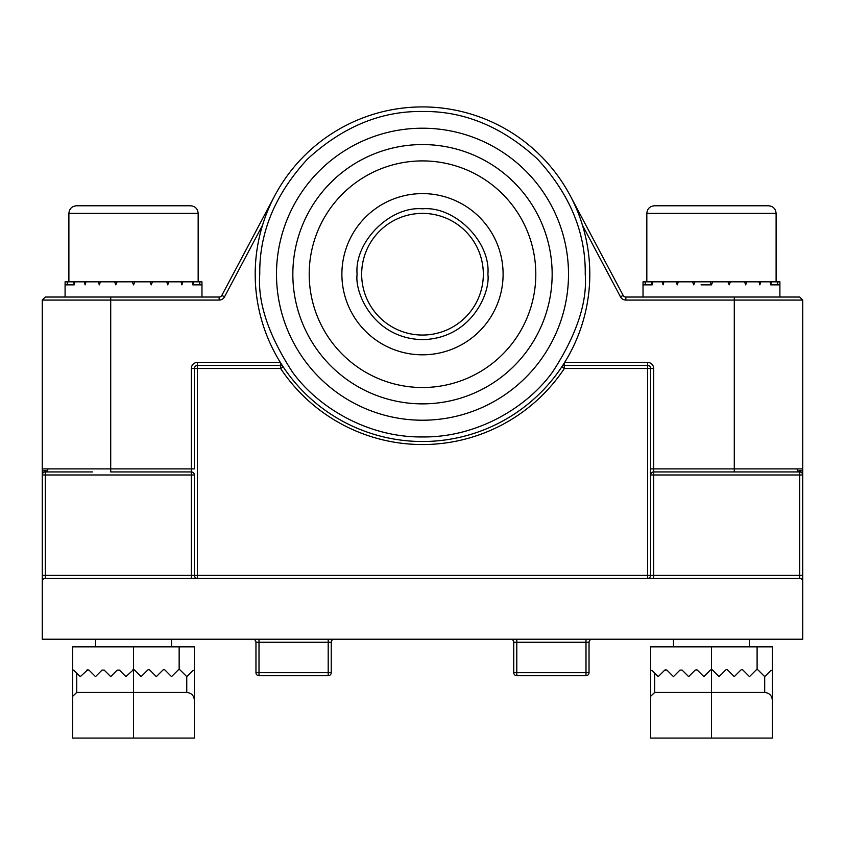 <?xml version="1.0" encoding="UTF-8"?>
<svg xmlns="http://www.w3.org/2000/svg" width="845" height="845" viewBox="0 0 845 845"><rect width="100%" height="100%" fill="white"/><g stroke="black" fill="none" stroke-linecap="round" stroke-linejoin="round"><path stroke-width="1.27" d="M42.271 575.35L191.319 575.35L191.319 474.974L45.313 474.974L45.313 578.392A3.042 3.042 0 0 0 42.271 581.434L42.271 474.974L42.271 639.232L802.718 639.232L802.718 474.974L802.718 575.35L799.676 575.35L799.676 474.974L653.671 474.974L653.671 575.35L799.676 575.35L799.676 578.392A3.042 3.042 0 0 1 802.718 581.434M110.716 297.028L110.716 300.07L42.271 300.07L45.313 297.028L219.151 297.028L219.151 300.07L110.716 300.07L110.716 468.89L191.319 468.89L191.319 471.932A3.042 3.042 0 0 1 194.361 474.974L194.361 575.35A3.042 3.042 0 0 0 197.403 578.392L191.319 578.392L191.319 575.35L647.587 575.35L647.587 368.504L564.354 368.504A170.341 170.341 0 0 1 280.635 368.504L197.403 368.504L197.403 578.392M197.403 365.462L197.403 368.504L194.361 368.504L194.361 468.89L191.319 468.89L191.319 368.504L194.361 368.504A3.042 3.042 0 0 1 197.403 365.462L280.635 365.462L197.403 365.462L197.403 362.42A6.084 6.084 0 0 0 191.319 368.504M564.65 362.42L647.587 362.42A6.084 6.084 0 0 1 653.671 368.504L653.671 471.932L799.676 471.932L799.676 474.974L802.718 474.974L802.718 468.89L796.898 468.89L797.786 471.035C800.912 470.485 802.56 470.771 802.708 471.901L801.831 472.82M92.464 471.932L45.313 471.932A3.042 3.042 0 0 0 42.271 474.974L42.271 468.89L48.102 468.89L47.214 471.035L45.313 471.932A3.042 3.042 0 0 0 42.271 474.974L45.313 474.974L45.313 471.932M650.629 575.35A3.042 3.042 0 0 1 647.587 578.392L647.587 575.35L653.671 575.35L653.671 578.392L647.587 578.392A3.042 3.042 0 0 0 650.629 575.35L650.629 368.504L647.587 368.504L647.587 365.462L564.354 365.462L564.354 368.504L561.819 366.825A3.042 3.042 0 0 1 564.354 365.462A3.042 3.042 0 0 0 561.819 366.825M45.313 578.392L799.676 578.392M334.282 639.232A3.042 3.042 0 0 0 331.24 642.274L331.24 672.683L328.198 672.683L328.198 675.725L259.003 675.725A3.042 3.042 0 0 1 255.961 672.683L255.961 642.274L259.003 642.274L259.003 672.683L328.198 672.683L328.198 642.274L259.003 642.274L259.003 639.232M585.997 639.232L585.997 642.274L516.791 642.274L516.791 672.683L585.997 672.683L585.997 642.274L589.039 642.274L589.039 672.683A3.042 3.042 0 0 1 585.997 675.725L516.791 675.725A3.042 3.042 0 0 1 513.749 672.683L513.749 642.274A3.042 3.042 0 0 0 510.707 639.232M802.718 468.89L802.718 300.07L625.849 300.07L625.849 297.028L779.903 297.028L779.893 281.818L779.903 284.86L777.58 284.86L777.896 281.818L779.893 281.818M650.629 474.974L653.671 474.974L653.671 471.932A3.042 3.042 0 0 0 650.629 474.974L650.629 468.89L734.284 468.89L734.284 297.028L799.676 297.028L802.718 300.07M219.151 297.028A3.042 3.042 0 0 0 221.834 295.412A3.042 3.042 0 0 1 219.151 297.028A3.042 3.042 0 0 0 221.834 295.412L274.731 195.776M570.269 195.776L623.156 295.412L570.269 195.776M797.786 471.035L799.676 471.932A3.042 3.042 0 0 1 802.718 474.974A3.042 3.042 0 0 0 799.676 471.932M43.169 472.82L42.292 471.901C42.44 470.771 44.077 470.485 47.214 471.035M194.361 474.974L191.319 474.974L191.319 471.932L110.716 471.932L110.716 468.89L48.102 468.89M280.635 362.896L280.635 365.462A3.042 3.042 0 0 1 283.17 366.825L280.635 368.504L280.635 365.462A3.042 3.042 0 0 1 283.17 366.825M647.587 365.462A3.042 3.042 0 0 1 650.629 368.504A3.042 3.042 0 0 0 647.587 365.462L647.587 362.42M625.849 297.028A3.042 3.042 0 0 1 623.156 295.412A3.042 3.042 0 0 0 625.849 297.028M589.039 642.274A3.042 3.042 0 0 1 592.081 639.232A3.042 3.042 0 0 0 589.039 642.274M328.198 675.725A3.042 3.042 0 0 0 331.24 672.683A3.042 3.042 0 0 1 328.198 675.725M252.919 639.232A3.042 3.042 0 0 1 255.961 642.274A3.042 3.042 0 0 0 252.919 639.232M483.329 274.213A60.84 60.84 0 0 1 422.5 335.053A60.84 60.84 0 0 1 361.66 274.213A60.84 60.84 0 0 1 422.5 213.373A60.84 60.84 0 0 1 483.329 274.213A60.84 60.84 0 0 0 422.5 213.373A60.84 60.84 0 0 0 361.66 274.213M503.102 274.213A80.602 80.602 0 0 0 422.5 193.6A80.602 80.602 0 0 0 341.887 274.213A80.602 80.602 0 0 0 422.5 354.815A80.602 80.602 0 0 0 503.102 274.213M589.799 274.213A167.299 167.299 0 0 1 422.5 441.512A167.299 167.299 0 0 1 255.201 274.213A167.299 167.299 0 0 1 422.5 106.914A167.299 167.299 0 0 1 589.799 274.213A167.299 167.299 0 0 0 422.5 106.914A167.299 167.299 0 0 0 255.201 274.213M568.505 274.213A146.005 146.005 0 0 1 422.5 420.218A146.005 146.005 0 0 1 276.495 274.213A146.005 146.005 0 0 1 422.5 128.208A146.005 146.005 0 0 1 568.505 274.213M535.804 274.213A113.304 113.304 0 0 0 422.5 160.909A113.304 113.304 0 0 0 309.196 274.213A113.304 113.304 0 0 0 422.5 387.517A113.304 113.304 0 0 0 535.804 274.213M552.155 274.213A129.655 129.655 0 0 0 422.5 144.558A129.655 129.655 0 0 0 292.845 274.213A129.655 129.655 0 0 0 422.5 403.868A129.655 129.655 0 0 0 552.155 274.213M372.36 239.769A60.84 60.84 0 0 1 456.944 224.073M472.64 308.657A60.84 60.84 0 0 1 388.045 324.353M84.13 205.768L190.558 205.768C195.184 206.222 197.719 208.757 198.163 213.373L68.889 213.373C69.343 208.757 71.878 206.222 76.494 205.768L84.13 205.768M65.097 281.818L65.086 284.86L65.097 281.818L67.104 281.818L67.42 284.86L67.758 281.818L199.293 281.818L199.631 284.86L199.948 281.818L201.955 281.818L201.966 284.86L201.955 281.818M182.921 205.768L168.831 205.768M98.231 205.768L76.494 205.768M711.469 205.768L768.506 205.768C773.122 206.222 775.657 208.757 776.111 213.373L646.826 213.373C647.281 208.757 649.816 206.222 654.431 205.768L711.469 205.768M643.034 281.818L643.024 284.86L643.034 281.818L645.041 281.818L645.358 284.86L645.696 281.818L777.242 281.818L777.58 284.86L770.735 284.86L771.358 281.818M132.264 281.818L133.531 284.86L134.788 281.818L133.531 284.86L132.264 281.818M133.531 297.028L201.966 297.028L201.966 284.86L192.797 284.86L193.42 281.818M192.153 281.818L192.797 284.86M181.02 281.818L181.918 284.86L182.805 281.818M166.655 281.818L167.743 284.86L168.831 281.818M150.019 281.818L151.244 284.86L152.459 281.818M114.603 281.818L115.818 284.86L117.032 281.818M98.221 281.818L99.309 284.86L100.407 281.818M84.246 281.818L85.134 284.86L86.032 281.818M73.631 281.818L74.254 284.86L74.899 281.818M65.086 297.028L65.086 284.86L74.254 284.86M711.469 284.86L710.212 281.818L711.469 284.86L712.726 281.818L711.469 284.86L701.033 284.86M770.101 281.818L770.735 284.86M758.968 281.818L759.866 284.86L760.743 281.818M744.593 281.818L745.691 284.86L746.769 281.818M727.957 281.818L729.182 284.86L730.397 281.818M651.579 281.818L652.192 284.86L643.024 284.86L643.024 297.028L711.469 297.028M692.541 281.818L693.756 284.86L694.97 281.818M676.158 281.818L677.246 284.86L678.345 281.818M662.195 281.818L663.071 284.86L663.969 281.818M652.192 284.86L652.836 281.818M771.01 670.317L764.704 676.623L771.01 670.317L772.309 670.856L772.309 738.086L650.629 738.086L650.629 646.837L772.309 646.837L772.309 696.322M711.469 646.837L711.469 669.641L710.391 670.096L711.469 669.641A1.521 1.521 0 0 1 712.546 670.096L719.074 676.623L725.601 670.096A1.521 1.521 0 0 1 727.756 670.096L734.284 676.623L740.811 670.096A1.521 1.521 0 0 1 742.966 670.096L749.494 676.623L756.021 670.096A1.521 1.521 0 0 1 758.166 670.096L764.704 676.623L764.704 692.456L711.469 692.456L711.469 738.086M697.009 669.842L695.181 670.096L688.654 676.623L682.126 670.096L679.971 670.096L673.444 676.623L666.916 670.096L664.761 670.096L665.839 669.641M650.629 670.856L651.928 670.317L658.234 676.623L664.761 670.096L666.916 670.096M654.685 673.074L654.685 692.456L711.469 692.456L711.469 669.641M710.391 670.096L703.864 676.623L697.336 670.096M654.685 692.456L650.629 696.322M772.309 700.061C771.823 695.477 769.288 692.942 764.704 692.456M73.99 670.317L72.691 670.856L72.691 646.837L194.361 646.837L194.361 738.086L72.691 738.086L72.691 670.856L73.452 670.096L76.747 673.074L76.747 692.456L186.756 692.456L186.756 676.623L180.228 670.096A1.521 1.521 0 0 0 178.084 670.096L171.546 676.623L165.018 670.096A1.521 1.521 0 0 0 162.874 670.096L156.336 676.623L149.808 670.096A1.521 1.521 0 0 0 147.664 670.096L141.136 676.623L134.598 670.096A1.521 1.521 0 0 0 133.531 669.641L125.926 676.623L119.398 670.096L117.244 670.096L110.716 676.623L104.188 670.096L102.034 670.096L95.506 676.623L88.978 670.096L86.824 670.096L88.978 670.096M132.454 670.096L133.531 669.641L133.531 738.086M76.747 673.074L80.296 676.623L87.901 669.641M186.756 676.623L193.061 670.317L186.756 676.623M194.361 646.837L194.361 670.856L193.061 670.317M76.747 692.456L72.691 696.322M194.361 700.061C193.875 695.477 191.34 692.942 186.756 692.456M219.151 300.07A6.084 6.084 0 0 0 224.527 296.838L262.52 225.245M197.403 362.42L280.35 362.42M582.469 225.245L620.473 296.838A6.084 6.084 0 0 0 625.849 300.07M734.284 471.932L734.284 468.89L796.898 468.89M564.354 362.896L564.354 365.462M653.671 368.504L650.629 368.504M620.473 296.838L623.156 295.412M221.834 295.412L224.527 296.838M585.997 675.725A3.042 3.042 0 0 0 589.039 672.683L585.997 672.683L585.997 675.725M516.791 675.725L516.791 672.683L513.749 672.683A3.042 3.042 0 0 0 516.791 675.725M513.749 642.274L516.791 642.274L516.791 639.232M255.961 672.683A3.042 3.042 0 0 0 259.003 675.725L259.003 672.683L255.961 672.683M328.198 639.232L328.198 642.274L331.24 642.274M357.097 274.213C354.467 293.342 374.092 338.718 422.5 339.616C470.908 338.718 490.522 293.342 487.892 274.213C490.818 241.86 454.853 205.895 422.5 208.81C390.136 205.895 354.171 241.86 357.097 274.213M585.236 274.213C587.402 302.499 576.554 335.042 552.683 371.853C527.713 406.804 477.742 437.594 422.5 436.949C367.258 437.594 317.276 406.804 292.307 371.853C268.435 335.042 257.588 302.499 259.764 274.213C259.204 232.681 275.09 194.318 307.422 159.145C342.605 126.803 380.968 110.917 422.5 111.477C464.032 110.917 502.384 126.803 537.568 159.145C569.9 194.318 585.796 232.681 585.236 274.213M757.099 669.641L757.099 646.837M133.531 646.837L133.531 669.641M179.151 669.641L179.151 646.837M42.271 300.07L42.271 468.89M802.718 474.974L802.739 473.411M171.546 646.837L171.546 639.232M198.163 281.818L198.163 213.373M68.889 281.818L68.889 213.373M95.506 646.837L95.506 639.232M749.494 646.837L749.494 639.232M776.111 281.818L776.111 213.373M646.826 281.818L646.826 213.373M673.444 646.837L673.444 639.232"/></g></svg>
